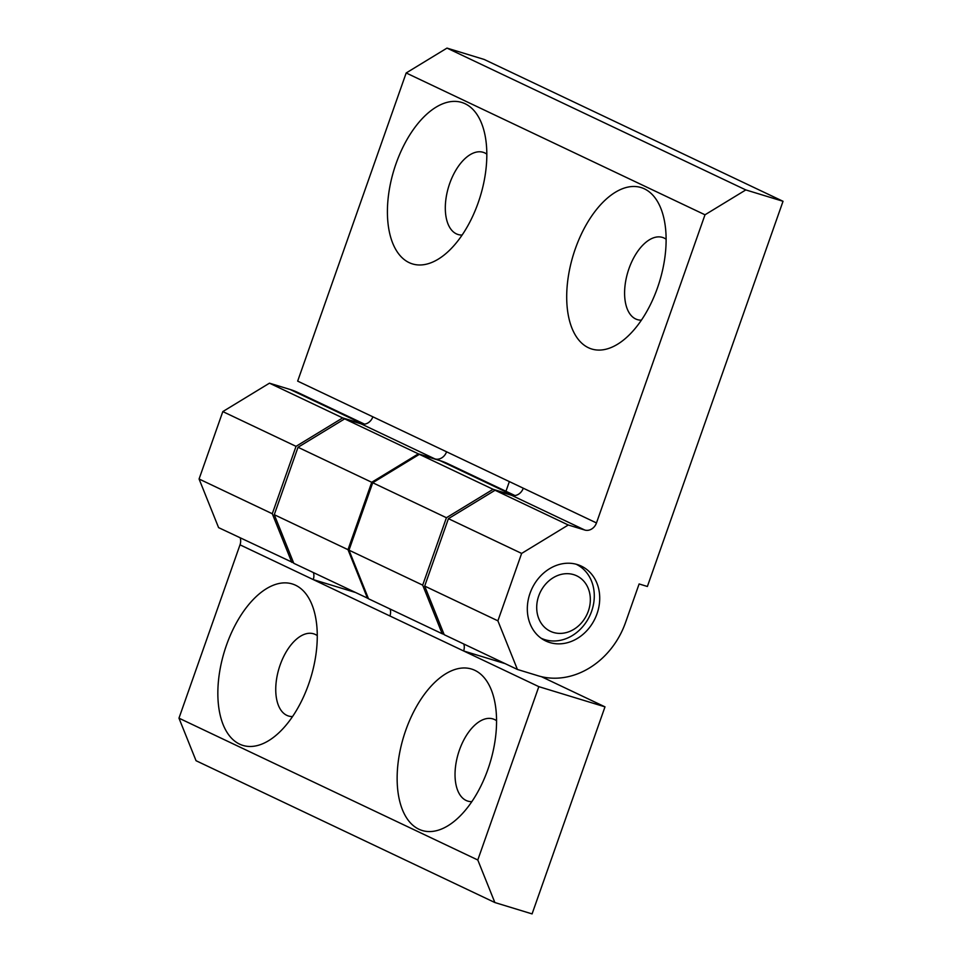 <?xml version="1.0" encoding="UTF-8"?>
<svg xmlns="http://www.w3.org/2000/svg" width="962" height="962" viewBox="0 0 962 962"><rect width="100%" height="100%" fill="white"/><g stroke="black" fill="none" stroke-linecap="round" stroke-linejoin="round"><path stroke-width="1.44" d="M317.268 635.617A42.977 22.98 -73 0 0 313.6 633.802A42.977 22.98 -73 0 0 280.134 664.982A42.977 22.98 -73 0 0 288.504 716.005A42.977 22.98 -73 0 0 292.556 716.546M308.646 684.174A84.415 45.13 -73 0 0 313.961 610.485A84.415 45.13 -73 0 0 273.28 585.245A84.415 45.13 -73 0 0 226.467 645.177A84.415 45.13 -73 0 0 225.697 730.086A84.415 45.13 -73 0 0 275.769 735.545A84.415 45.13 -73 0 0 308.646 684.174M496.56 720.718A42.977 22.98 -73 0 0 492.893 718.903A42.977 22.98 -73 0 0 459.427 750.071A42.977 22.98 -73 0 0 467.797 801.106A42.977 22.98 -73 0 0 471.849 801.647M487.938 769.275A84.415 45.13 -73 0 0 493.253 695.586A84.415 45.13 -73 0 0 452.573 670.346A84.415 45.13 -73 0 0 405.76 730.278A84.415 45.13 -73 0 0 404.99 815.187A84.415 45.13 -73 0 0 455.062 820.634A84.415 45.13 -73 0 0 487.938 769.275M444.047 634.319L442.207 633.754L422.691 585.136L348.99 550.156L368.506 598.773L442.207 633.754M348.99 550.156L372.727 482.744L446.428 517.724L422.691 585.136M514.971 495.55L447.51 463.528A76.744 64.646 115.4 0 0 440.043 460.642L419.372 454.329L493.073 489.309L446.428 517.724M419.372 454.329L372.727 482.744M440.043 460.642L513.756 495.622A76.744 64.646 -64.6 0 1 513.78 495.634L493.073 489.309M541.341 676.647L604.99 706.854L532.082 913.9L494.865 902.536L196.044 760.714L178.968 718.169L240.007 544.829A10.233 8.622 115.4 0 0 240.199 537.878M293.638 562.926L218.59 527.621L199.074 479.004L222.811 411.592L269.456 383.177L290.139 389.49A76.744 64.646 -64.6 0 1 297.607 392.388L364.562 424.158M604.99 706.854L538.828 686.652L240.007 544.829M494.865 902.536L477.789 859.992L538.828 686.652M178.968 718.169L477.789 859.992M291.799 562.373L272.282 513.744L199.074 479.004M222.811 411.592L296.031 446.344L272.282 513.744M296.031 446.344L342.676 417.917L269.456 383.177M290.139 389.49L363.347 424.23L342.676 417.917M505.218 663.66L463.624 650.961A10.233 8.622 -64.6 0 0 463.816 644.011M354.81 592.279L313.227 579.581A10.233 8.622 -64.6 0 0 313.42 572.63M389.923 615.981A10.233 8.622 115.4 0 0 390.115 609.03M666.113 239.225A42.977 22.98 -73 0 0 662.457 237.41A42.977 22.98 -73 0 0 628.992 268.578A42.977 22.98 -73 0 0 637.349 319.612A42.977 22.98 -73 0 0 641.413 320.154M575.324 248.785A84.415 45.13 -73 0 0 574.542 333.694A84.415 45.13 -73 0 0 624.627 339.141A84.415 45.13 -73 0 0 657.503 287.782A84.415 45.13 -73 0 0 662.806 214.093A84.415 45.13 -73 0 0 622.137 188.853A84.415 45.13 -73 0 0 575.324 248.785M486.832 154.124A42.977 22.98 -73 0 0 483.164 152.309A42.977 22.98 -73 0 0 449.699 183.489A42.977 22.98 -73 0 0 458.068 234.512A42.977 22.98 -73 0 0 462.121 235.053M396.031 163.684A84.415 45.13 -73 0 0 395.262 248.593A84.415 45.13 -73 0 0 445.334 254.052A84.415 45.13 -73 0 0 478.21 202.681A84.415 45.13 -73 0 0 483.513 129.004A84.415 45.13 -73 0 0 442.845 103.752A84.415 45.13 -73 0 0 396.031 163.684M549.783 642.544A41.438 34.909 115.4 0 0 596.103 616.161A41.438 34.909 115.4 0 0 581.288 566.101A41.438 34.909 115.4 0 0 577.26 564.538A41.438 34.909 115.4 0 0 530.94 590.921A41.438 34.909 115.4 0 0 545.755 640.981A41.438 34.909 115.4 0 0 549.783 642.544M418.374 453.848L434.908 458.898L361.207 423.917L344.661 418.867L298.016 447.282L371.729 482.275L418.374 453.848L344.661 418.867M371.729 482.275L347.991 549.675L274.278 514.694L298.016 447.282M368.422 598.58L293.795 563.311L274.278 514.694M367.508 598.304L347.991 549.675M783.032 201.286L745.815 189.923L705.002 214.791L596.476 522.943A10.233 8.622 -64.6 0 1 584.824 530.05L568.277 524.999L521.632 553.427L497.895 620.827L517.412 669.456L538.083 675.769A76.744 64.646 115.4 0 0 625.553 622.474L639.117 583.958L647.378 586.483L783.032 201.286L484.211 59.464L446.993 48.1L745.815 189.923M705.002 214.791L406.18 72.968L297.667 381.12L596.476 522.943M406.18 72.968L446.993 48.1M509.355 481.601L505.952 491.269M584.824 530.05L511.604 495.31L495.069 490.259L448.424 518.674L521.632 553.427M568.277 524.999L495.069 490.259M497.895 620.827L424.687 586.086L448.424 518.674M424.687 586.086L444.203 634.704L517.412 669.456M361.207 423.917A10.233 8.622 115.4 0 0 372.859 416.811M446.572 451.803A10.233 8.622 -64.6 0 1 434.908 458.898M511.604 495.31A10.233 8.622 115.4 0 0 523.268 488.203M573.701 574.651A30.7 25.866 115.4 0 0 538.708 595.959A30.7 25.866 115.4 0 0 553.342 632.431A30.7 25.866 115.4 0 0 588.335 611.11A30.7 25.866 115.4 0 0 573.701 574.651M576.13 564.225A40.933 34.476 -64.6 0 1 590.704 613.672A40.933 34.476 -64.6 0 1 544.973 639.694A40.933 34.476 -64.6 0 1 541.029 638.167"/></g></svg>
